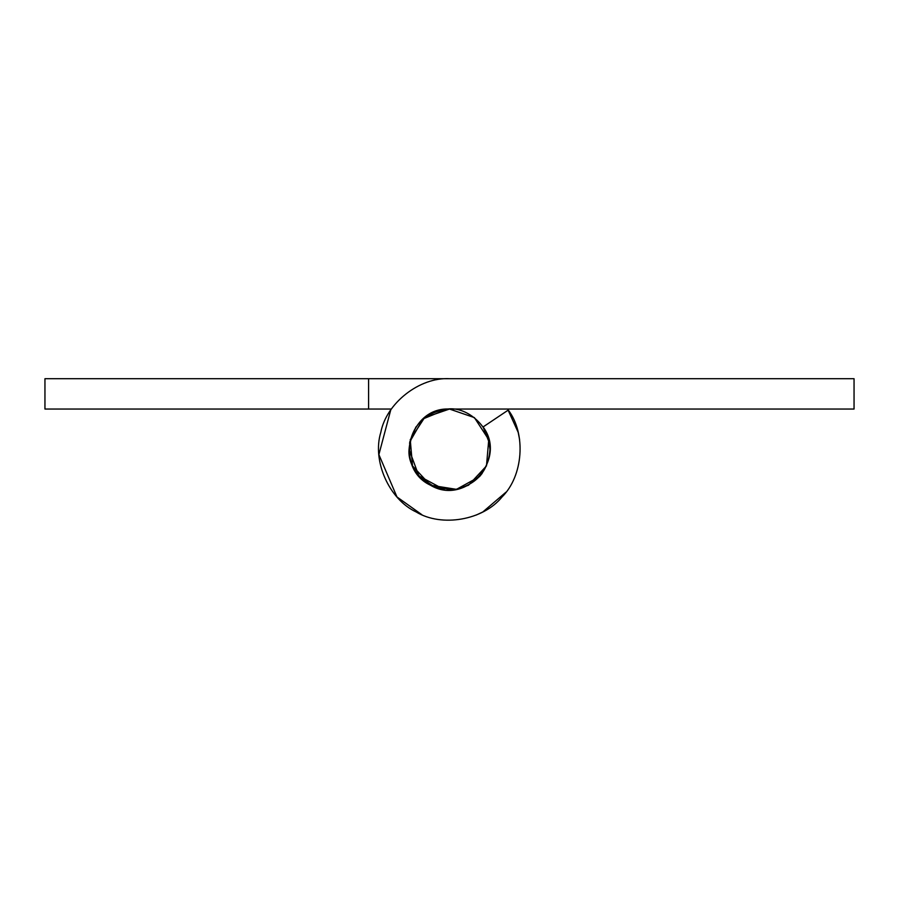 <?xml version="1.0" encoding="UTF-8"?>
<svg xmlns="http://www.w3.org/2000/svg" width="899" height="899" viewBox="0 0 899 899"><rect width="100%" height="100%" fill="white"/><g stroke="black" fill="none" stroke-linecap="round" stroke-linejoin="round"><path stroke-width="1.35" d="M415.911 426.958L409.539 443.196L415.911 426.958M416.821 473.357L419.485 476.627L434.88 487.224L454.276 489.674L434.88 487.224L419.485 476.627L416.821 473.357L419.485 476.627L434.88 487.224L454.276 489.674L434.88 487.224L419.485 476.627L416.821 473.357M456.782 489.292L468.536 485.202L486.471 465.918L488.753 439.69L474.402 417.608L449.5 409.045L474.402 417.608L488.753 439.69L486.471 465.918L468.536 485.202L456.782 489.292L468.536 485.202L486.471 465.918L488.753 439.69L474.402 417.608L449.5 409.045L474.402 417.608L488.753 439.69L486.471 465.918L468.536 485.202L456.782 489.292M390.705 410.056L378.884 454.591L396.976 496.967L421.833 514.666L396.976 496.967L378.884 454.591L390.705 410.056M476.133 515.093L482.819 511.969L506.013 492.146L482.819 511.969L476.133 515.093M519.6 439.577L518.184 432.329L507.598 409.045L518.184 432.329L519.6 439.577M391.402 409.045L368.59 409.045L368.59 378.704L854.05 378.704L854.05 409.045L449.5 409.045L424.598 417.608L410.247 439.69L412.529 465.918L430.464 485.202L456.467 489.348L479.515 476.627L482.179 473.357L479.515 476.627L456.467 489.348L430.464 485.202L412.529 465.918L410.247 439.69L424.598 417.608L449.5 409.045C408.91 406.775 393.582 468.109 430.464 485.202C465.199 506.294 507.598 459.4 483.089 426.958L489.461 443.196L483.089 426.958L489.461 443.196L483.089 426.958L508.295 410.056C526.297 433.835 523.252 476.021 502.024 496.967C483.325 520.206 441.656 527.477 416.181 511.969C389.11 499.462 371.95 460.805 380.816 432.329C386.39 403.033 419.721 377.007 449.5 378.704M368.59 409.045L44.95 409.045L44.95 378.704L368.59 378.704M482.179 473.357L479.515 476.627L456.467 489.348L430.464 485.202L412.529 465.918L410.247 439.69L424.598 417.608L449.5 409.045L424.598 417.608L410.247 439.69L412.529 465.918L430.464 485.202L456.467 489.348L479.515 476.627L482.179 473.357M530.41 378.704L668.968 378.704M755.947 378.704L854.05 378.704M483.089 426.958C507.598 459.4 465.199 506.294 430.464 485.202C393.582 468.109 408.91 406.775 449.5 409.045L447.028 409.124C467.413 405.797 491.933 428.385 489.955 449.5C488.326 471.424 476.436 484.819 454.276 489.674C433.464 494.45 406.977 471.649 409.045 449.5C411.101 426.396 423.755 412.933 447.028 409.124L423.013 418.923L409.764 441.881M449.511 489.955L447.084 489.888M444.297 489.618L418.867 475.919L409.045 449.343M488.73 439.622L489.955 449.5"/></g></svg>
